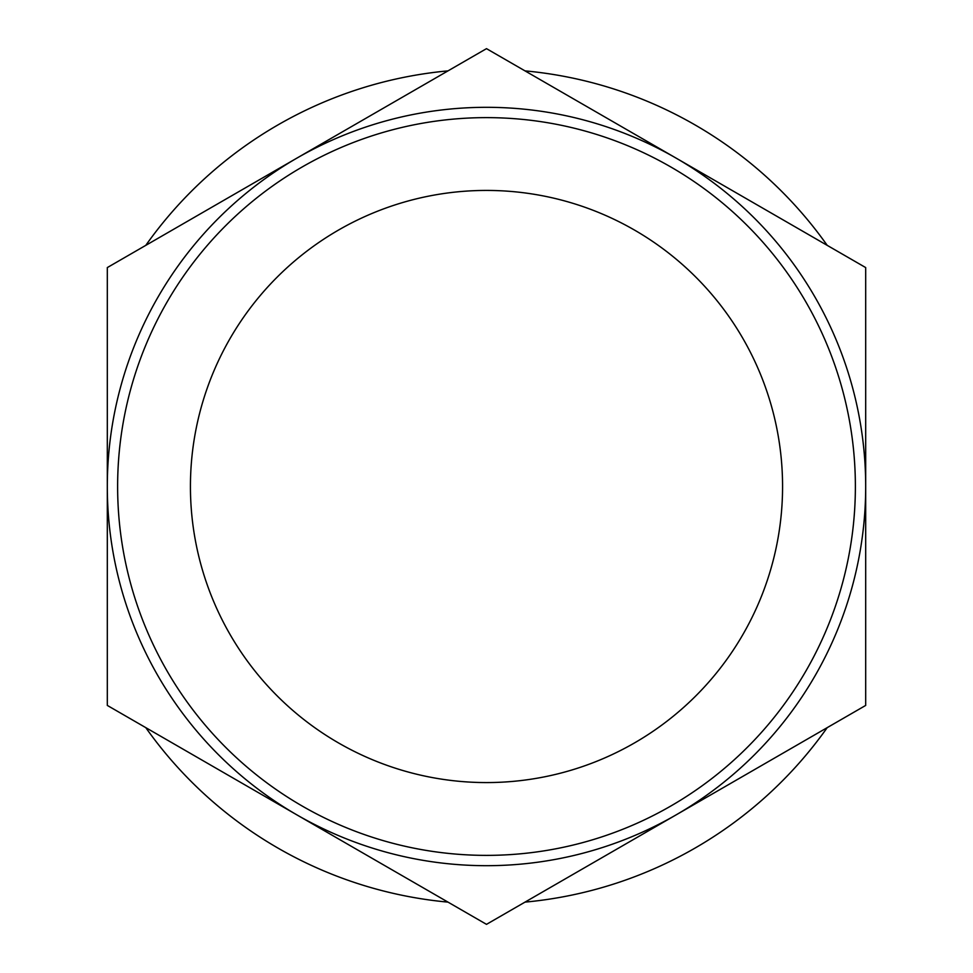 <?xml version="1.0" encoding="UTF-8"?>
<svg xmlns="http://www.w3.org/2000/svg" width="973" height="973" viewBox="0 0 973 973"><rect width="100%" height="100%" fill="white"/><g stroke="black" fill="none" stroke-linecap="round" stroke-linejoin="round"><path stroke-width="1.46" d="M855.376 486.5A368.876 368.876 0 0 1 486.5 855.376A368.876 368.876 0 0 1 117.624 486.5A368.876 368.876 0 0 1 486.5 117.624A368.876 368.876 0 0 1 855.376 486.5M190.428 486.5A296.072 296.072 0 0 1 486.5 190.428A296.072 296.072 0 0 1 782.572 486.5A296.072 296.072 0 0 1 486.5 782.572A296.072 296.072 0 0 1 190.428 486.5M827.208 727.646A417.417 417.417 0 0 1 524.982 902.129M448.018 902.129A417.417 417.417 0 0 1 145.792 727.646M145.792 245.354A417.417 417.417 0 0 1 448.018 70.871M524.982 70.871A417.417 417.417 0 0 1 827.208 245.354M865.69 705.425L486.5 924.35L107.31 705.425L107.31 267.575L486.5 48.65L865.69 267.575L865.69 705.425M676.089 814.888A379.19 379.19 0 0 1 107.31 486.5A379.19 379.19 0 0 1 676.089 158.113A379.19 379.19 0 0 1 676.089 814.888"/></g></svg>
